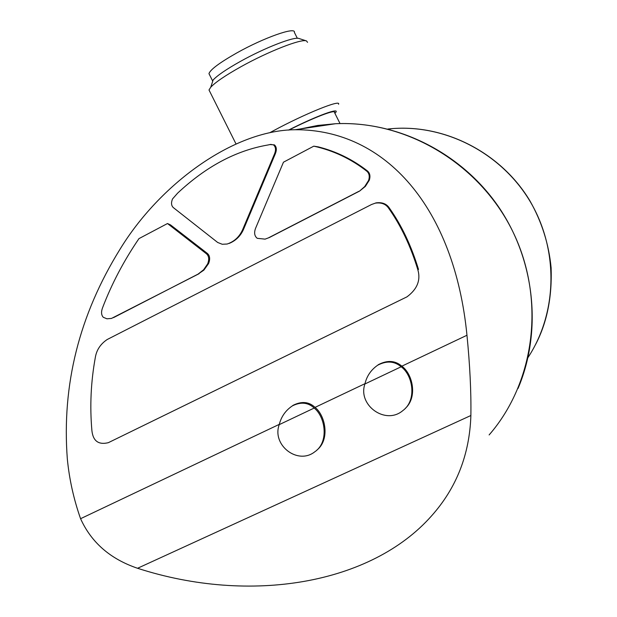<?xml version="1.0" encoding="UTF-8"?>
<svg xmlns="http://www.w3.org/2000/svg" width="617" height="617" viewBox="0 0 617 617"><rect width="100%" height="100%" fill="white"/><g stroke="black" fill="none" stroke-linecap="round" stroke-linejoin="round"><path stroke-width="0.93" d="M167.492 223.531L206.402 253.749C208.97 256.001 209.379 259.387 207.628 263.906L203.618 269.752L198.111 274.079L203.865 270.138L208.577 263.552C210.32 259.047 209.911 255.669 207.351 253.417L170.523 224.904L167.492 223.531L138.964 238.617C123.84 260.729 111.677 283.866 102.468 308.03C101.034 312.025 101.311 315.117 103.301 317.308L106.949 318.796L111.507 318.426M313.791 146.16L283.465 162.194L255.585 228.267C253.919 232.74 254.474 236.087 257.243 238.316L265.071 239.134L269.32 237.553L359.564 191.1L365.38 186.373L369.29 180.21C370.562 176.154 369.938 173.061 367.416 170.94C352.631 159.448 336.242 151.42 318.241 146.869L313.791 146.16C333.28 150.486 350.926 158.808 366.722 171.133C369.244 173.261 369.868 176.362 368.596 180.419L369.29 180.21M274.418 144.887L270.3 144.509L267.693 145.034C235.972 150.548 205.947 166.59 177.603 193.167L172.498 198.982C171.002 202.816 171.279 205.685 173.331 207.597L217.678 242.473L222.267 244.27L227.187 244.016C234.668 241.455 239.967 236.311 243.09 228.591L274.58 153.772L275.39 153.618C276.902 149.746 276.578 146.838 274.418 144.887L269.776 144.548M229.223 243.407C236.195 240.499 241.108 235.463 243.97 228.298L275.39 153.618M417.863 269.822C420.848 280.218 417.208 289.234 406.958 296.854L108.314 442.69C98.442 445.058 92.966 440.978 91.887 430.442C89.75 406.156 90.884 381.869 95.303 357.575C96.522 350.032 100.486 344.016 107.196 339.512L371.588 204.482L375.367 203.132C381.491 202.314 385.964 204.088 388.803 208.446C400.996 225.729 410.683 246.191 417.863 269.822L418.503 269.428C411.331 245.844 401.652 225.429 389.466 208.176C386.643 203.826 382.178 202.06 376.054 202.877M279.3 424.349L80.572 518.696C73.724 499.207 69.312 479.316 67.33 459.009C61.7 384.915 79.238 315.032 119.953 249.353C159.178 184.961 232.663 130.195 295.119 129.732C385.594 129.177 454.482 208.045 466.969 335.255L401.852 366.166C395.158 360.49 387.353 359.973 378.429 364.624L377.697 365.202M364.986 383.674L315.048 407.374C308.986 401.729 301.705 401.027 293.191 405.261L292.304 405.909C300.803 401.675 308.099 402.384 314.2 408.045C325.39 416.876 329.2 442.266 314.724 451.852C297.749 465.257 271.681 445.189 279.216 424.65C281.221 416.676 285.586 410.436 292.311 405.917M199.075 273.709L111.446 318.449M405.253 408.431C417.609 397.41 412.943 374.28 401.852 366.166M316.93 450.04C329.948 439.828 325.722 415.897 315.048 407.374M466.969 335.255C469.93 365.195 471.234 391.942 470.879 415.511L137.552 568.272C110.358 559.048 91.362 542.52 80.572 518.696M137.552 568.272C250.533 604.83 371.341 584.037 431.584 515.851C456.518 487.9 469.614 454.451 470.879 415.511M314.2 408.045L279.216 424.65M364.909 383.975C366.729 376.123 370.994 369.868 377.697 365.21C386.612 360.559 394.433 361.076 401.158 366.768C412.943 375.275 417.115 400.317 402.785 410.644C385.424 425.414 357.505 405.107 364.909 383.975L401.158 366.768M198.111 274.079L113.528 317.624M207.628 263.906L208.577 263.552M368.596 180.419L364.686 186.589L359.564 191.1M358.863 191.332L268.464 237.861M273.616 145.034C275.768 146.977 276.092 149.892 274.58 153.772M288.972 130.048C313.883 117.438 336.319 108.916 334.514 112.541L340.036 123.57M288.532 130.087C317.254 115.502 341.733 106.702 335.193 112.988L334.892 113.289M269.737 132.748L273.154 130.897C304.929 113.705 341.324 99.036 338.548 104.25M209.772 91.532L209.001 89.982L210.752 87.213C215.487 82.177 225.567 75.343 241 66.698C268.356 51.412 301.559 38.478 306.495 40.93L307.544 42.342M211.893 83.758L213.135 79.986C217.4 75.405 226.431 69.243 240.237 61.499C264.685 47.802 294.432 36.28 299.014 38.509L306.495 40.93M209.657 75.035L208.955 73.624C210.374 69.574 219.583 62.718 236.573 53.062C263.806 37.691 296.052 26.369 294.386 32.416L297.332 38.293M387.885 129.022L391.594 128.668C445.204 124.164 501.097 152.916 529.964 201.173C558.817 249.43 557.675 312.387 528.036 357.474M206.402 253.749L207.351 253.417M243.09 228.591L243.97 228.298M300.271 128.968L317.716 125.452L335.54 123.724C406.402 120.3 479.27 163.52 512.48 230.905C545.76 298.258 535.409 381.715 489.119 434.939M388.803 208.446L389.466 208.176M366.722 171.133L367.416 170.94M388.641 129.215L391.594 128.668C445.405 124.079 501.282 153.07 529.903 200.803C541.765 221.696 548.829 244.016 551.112 267.763C552.161 297.085 546.994 322.645 535.61 344.456M295.134 129.732L335.54 123.724C397.379 120.886 460.945 152.623 497.996 206.009C534.9 259.495 542.505 330.781 518.041 388.448M375.367 203.116L376.054 202.854M270.315 144.509L271.11 144.37M235.871 143.661L209.001 89.982M213.135 79.986L210.752 87.213M212.742 81.182L208.955 73.624"/></g></svg>
